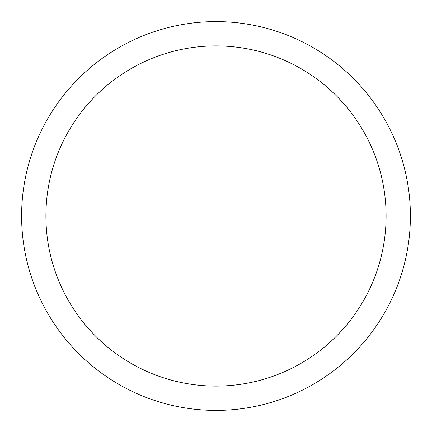 <?xml version="1.0" encoding="UTF-8"?>
<svg xmlns="http://www.w3.org/2000/svg" width="432" height="432" viewBox="0 0 432 432"><rect width="100%" height="100%" fill="white"/><g stroke="black" fill="none" stroke-linecap="round" stroke-linejoin="round"><path stroke-width="0.65" d="M216 410.4A194.4 194.4 0 0 0 410.4 216A194.4 194.4 0 0 0 216 21.6A194.4 194.4 0 0 0 21.6 216A194.4 194.4 0 0 0 216 410.4M216 386.1A170.1 170.1 0 0 0 386.1 216A170.1 170.1 0 0 0 216 45.9A170.1 170.1 0 0 0 45.9 216A170.1 170.1 0 0 0 216 386.1"/></g></svg>
